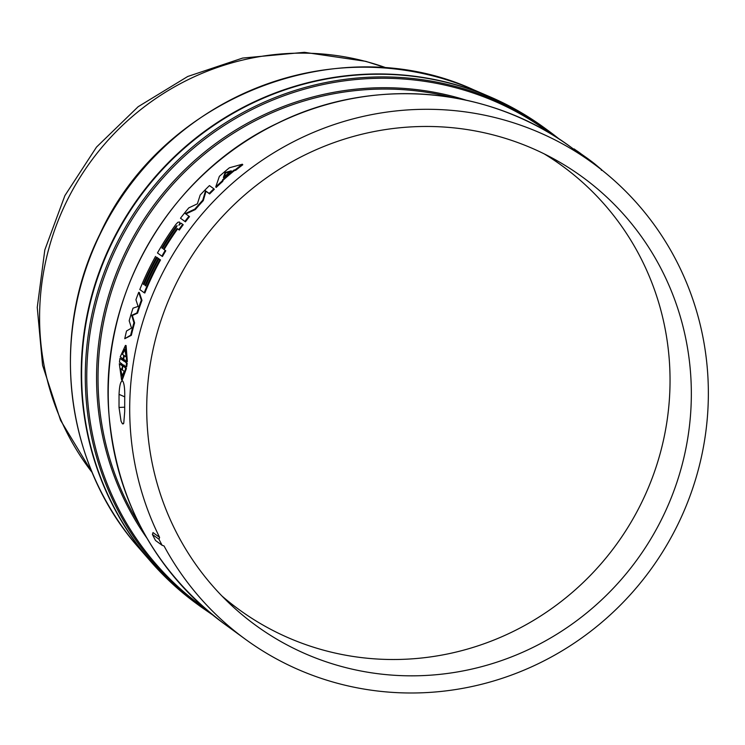 <?xml version="1.0" encoding="UTF-8"?>
<svg xmlns="http://www.w3.org/2000/svg" width="745" height="745" viewBox="0 0 745 745"><rect width="100%" height="100%" fill="white"/><g stroke="black" fill="none" stroke-linecap="round" stroke-linejoin="round"><path stroke-width="1.12" d="M387.102 68.149A259.903 252.62 126.1 0 0 40.128 334.198A259.903 252.62 126.1 0 0 92.222 472.581M197.127 604.065A294.694 286.434 -53.9 0 1 150.909 561.711A294.694 286.434 -53.9 0 1 81.829 392.634A294.694 286.434 -53.9 0 1 489.912 96.776A294.694 286.434 -53.9 0 1 544.371 127.823M201.001 606.896L197.323 604.204A294.694 286.434 -53.9 0 1 82.229 392.922A294.694 286.434 -53.9 0 1 233.222 113.268A294.694 286.434 -53.9 0 1 544.567 127.963L548.245 130.645A294.694 286.434 -53.9 0 1 559.504 139.296L548.245 130.645A294.694 286.434 -53.9 0 0 236.901 115.95A294.694 286.434 -53.9 0 0 85.908 395.604A294.694 286.434 -53.9 0 0 201.001 606.896L212.688 614.96M592.657 163.025A294.694 286.434 -53.9 0 1 707.75 374.316A294.694 286.434 -53.9 0 1 556.748 653.961A294.694 286.434 -53.9 0 1 245.412 639.266A294.694 286.434 -53.9 0 1 164.03 545.945L162.121 545.303L155.528 540.497A296.082 287.784 126.1 0 1 152.418 534.482L153.004 532.582L159.598 537.387A294.694 286.434 -53.9 0 1 130.31 427.984A294.694 286.434 -53.9 0 1 281.312 148.329A294.694 286.434 -53.9 0 1 592.657 163.025L573.687 149.494L574.078 148.916L587.442 158.368L588.755 159.328L588.345 159.886M134.594 322.902A294.694 286.434 126.1 0 0 131.344 335.306L124.76 338.705L130.682 335.166A295.392 287.104 -53.9 0 1 133.932 322.725L134.594 322.902L132.34 315.507L131.688 315.321L133.932 322.725M137.555 313.133L136.903 312.937A295.392 287.104 -53.9 0 1 141.336 300.151L138.71 292.319L139.343 292.552L141.978 300.375A294.694 286.434 126.1 0 0 137.555 313.133L132.34 315.507M182.683 224.329L183.223 224.729A294.694 286.434 126.1 0 0 179.331 230.065L178.781 229.674A295.392 287.104 -53.9 0 1 182.683 224.329L181.119 223.183L178.921 225.251M177.776 228.929L177.263 229.376A294.694 286.434 126.1 0 0 164.096 249.556L165.772 250.786A294.694 286.434 126.1 0 0 162.447 256.485L161.861 256.159A295.392 287.104 -53.9 0 1 165.194 250.441L165.772 250.786M179.498 222.019L180.337 223.547L179.498 222.019L177.934 222.252L175.932 224.329A295.392 287.104 126.1 0 0 157.474 252.955L161.861 256.159M222.662 179.713A295.392 287.104 -53.9 0 1 233.93 170.093L235.346 169.711A295.392 287.104 -53.9 0 1 242.376 164.226L242.777 164.766A294.694 286.434 126.1 0 0 235.765 170.251L234.349 170.624A294.694 286.434 126.1 0 0 223.1 180.216L222.727 181.37A294.694 286.434 126.1 0 0 216.208 187.442L215.743 186.948A295.392 287.104 -53.9 0 1 222.28 180.867L222.662 179.713L223.1 180.216M155.528 256.42A295.392 287.104 126.1 0 0 139.809 289.554L144.204 292.757A295.392 287.104 -53.9 0 1 159.924 259.623L158.89 258.869A295.392 287.104 126.1 0 0 145.694 285.894L145.052 285.428A295.392 287.104 -53.9 0 1 158.247 258.394L157.214 257.64A295.392 287.104 126.1 0 0 144.018 284.674L143.375 284.208A295.392 287.104 -53.9 0 1 156.571 257.174L157.158 257.491A294.694 286.434 126.1 0 0 143.999 284.46L144.083 284.525M157.214 257.64L158.843 258.72A294.694 286.434 126.1 0 0 145.675 285.689L145.759 285.745M158.89 258.869L160.52 259.94A294.694 286.434 126.1 0 0 144.828 292.999L144.204 292.757M213.843 188.792L209.457 185.589A295.392 287.104 126.1 0 0 200.191 195.032L197.388 203.813L188.764 207.892A295.392 287.104 126.1 0 0 180.486 218.229L184.881 221.423A295.392 287.104 -53.9 0 1 188.96 216.218L185.328 213.564L194.873 209.075A295.392 287.104 -53.9 0 1 202.78 200.172L205.518 190.804L209.159 193.458A295.392 287.104 -53.9 0 1 213.843 188.792L214.309 189.277A294.694 286.434 126.1 0 0 209.634 193.933L206.002 191.279L203.264 200.629A294.694 286.434 126.1 0 0 195.376 209.513L185.85 213.992M188.96 216.218L189.491 216.637A294.694 286.434 126.1 0 0 185.412 221.833L180.486 218.229M124.992 359.91L124.713 361.418L127.181 363.215L126.669 366.959L125.998 366.885L126.51 363.141L124.713 361.418M124.201 365.162L124.061 366.736L126.426 368.468L122.245 379.969L121.565 379.931L125.756 368.403L126.426 368.468M124.042 361.344L124.313 359.826L126.687 361.558L125.421 345.429L120.234 356.855L122.599 358.578L122.431 360.161L119.964 358.364L119.451 362.117L121.919 363.914L121.668 365.423L119.302 363.69L121.733 365.041M119.964 358.364L122.469 359.788M125.421 345.429L126.091 345.54L127.358 361.642L126.687 361.558M121.053 421.232L119.023 407.44L119.042 394.347C119.489 385.323 120.662 380.853 122.552 380.937L122.72 381.067C124.275 383.47 124.936 389.272 124.713 398.482L124.694 411.575L123.763 423.207L122.459 423.858L121.053 421.232M690.764 375.89A277.363 269.588 -53.9 0 1 535.478 646.185A277.363 269.588 -53.9 0 1 233.008 606.756A277.363 269.588 -53.9 0 1 147.296 426.401A277.363 269.588 -53.9 0 1 276.628 170.987A277.363 269.588 -53.9 0 1 557.903 161.162A277.363 269.588 -53.9 0 1 690.764 375.89M223.63 597.732A274.458 266.766 126.1 0 0 236.258 607.548L238.894 609.466A274.458 266.766 -53.9 0 1 221.842 595.907M544.157 153.852A274.458 266.766 -53.9 0 1 562.279 165.93A274.458 266.766 -53.9 0 1 669.476 362.703A274.458 266.766 -53.9 0 1 528.848 623.155A274.458 266.766 -53.9 0 1 238.894 609.466M562.279 165.93L559.644 164.012A274.458 266.766 126.1 0 0 546.439 154.988M127.181 363.215L126.51 363.141M119.302 363.69L121.565 379.931M125.756 368.403L124.061 366.736M123.381 366.67L123.53 365.087L125.998 366.885M194.873 209.075L195.376 209.513M202.78 200.172L203.264 200.629M205.518 190.804L206.002 191.279M209.159 193.458L209.634 193.933M184.881 221.423L185.412 221.833M143.375 284.208L143.999 284.46M156.571 257.174L157.158 257.491M159.924 259.623L160.52 259.94M145.052 285.428L145.675 285.689M158.247 258.394L158.843 258.72M222.727 181.37L222.28 180.867M233.93 170.093L234.349 170.624M235.346 169.711L235.765 170.251M242.376 164.226L229.423 167.765A295.392 287.104 126.1 0 0 219.365 176.342L215.743 186.948M178.93 225.241L179.796 223.146M165.194 250.441L164.096 249.556M163.518 249.212A295.392 287.104 -53.9 0 1 176.714 228.985L177.226 228.538L178.781 229.674M131.344 335.306L130.682 335.166M136.903 312.937L131.688 315.321M141.336 300.151L141.978 300.375M138.71 292.319A295.392 287.104 126.1 0 0 135.925 299.741L138.095 306.409L133.02 308.169A295.392 287.104 126.1 0 0 129.183 320.788L131.53 328.061L126.52 331.004A295.392 287.104 126.1 0 0 124.76 338.705M592.61 162.997L592.983 162.503L590.031 160.277L589.621 160.818M592.955 162.54L594.147 163.406L593.793 163.863M594.147 163.406L601.792 169.832L601.345 170.363M587.442 158.368L574.078 148.916M588.746 159.337L590.031 160.277M159.598 537.387L159.002 539.287A296.082 287.784 126.1 0 0 162.121 545.303M119.042 394.347L124.741 396.852M124.639 407.189L119.023 407.44M152.418 534.482L159.002 539.287M119.908 368.216L121.761 369.567L122.804 364.556L122.403 370.042L124.257 371.382L121.789 376.132L119.908 368.216M123.158 360.692L123.707 355.235L121.863 353.884L124.815 349.181L126.203 357.051L124.359 355.7L123.325 360.71M223.379 177.543L225.102 172.542L231.267 170.81A295.392 287.104 126.1 0 0 223.379 177.543M161.842 247.992A295.392 287.104 -53.9 0 1 175.95 226.489L177.096 225.577L176.593 226.955A295.392 287.104 126.1 0 0 162.484 248.458L162.419 248.336A294.694 286.434 -53.9 0 1 176.5 226.88L175.95 226.489M577.235 151.067L580.327 153.274M122.422 369.622L121.761 369.567M120.597 368.719L122.133 376.048M123.707 355.235L121.863 353.884M124.359 355.7L126.222 356.659M122.534 353.977L125.132 349.331M225.102 172.542L225.53 173.064L230.103 171.778M224.245 176.779L225.53 173.064M473.457 89.707C338.947 27.956 162.363 96.515 99.756 234.433C49.077 336.191 65.215 465.383 139.157 548.208A290.615 282.467 -53.9 0 1 71.026 381.468A290.615 282.467 -53.9 0 1 99.904 234.628A290.615 282.467 -53.9 0 1 473.457 89.707L489.912 96.776M205.117 608.6A293.679 285.447 -53.9 0 1 87.37 395.846A293.679 285.447 -53.9 0 1 239.517 116.211A293.679 285.447 -53.9 0 1 551.132 134.035M146.942 538.151A285.316 277.308 -53.9 0 1 97.157 396.247A285.316 277.308 -53.9 0 1 466.268 100.203M452.345 97.511A284.292 276.321 126.1 0 0 98.619 396.498A284.292 276.321 126.1 0 0 140.125 525.719M571.192 147.37C488.664 85.936 371.382 76.353 277.317 123.335C169.934 173.967 99.606 294.536 108.789 412.236C116.173 500.435 154.56 570.894 223.947 623.621A294.694 286.434 -53.9 0 1 108.844 412.33A294.694 286.434 -53.9 0 1 259.847 132.675A294.694 286.434 -53.9 0 1 571.192 147.37L573.818 149.298M176.714 228.985L177.263 229.376M122.459 423.858L123.428 423.812M387.149 68.158L365.73 61.332L304.388 52.318L242.647 58.063L187.731 76.484L138.16 106.703L96.524 147.072L64.899 195.6L44.821 249.92L37.25 307.424L42.567 365.236L60.541 420.292L92.24 472.619M139.157 548.208L150.909 561.711M223.947 623.621L245.412 639.266"/></g></svg>
